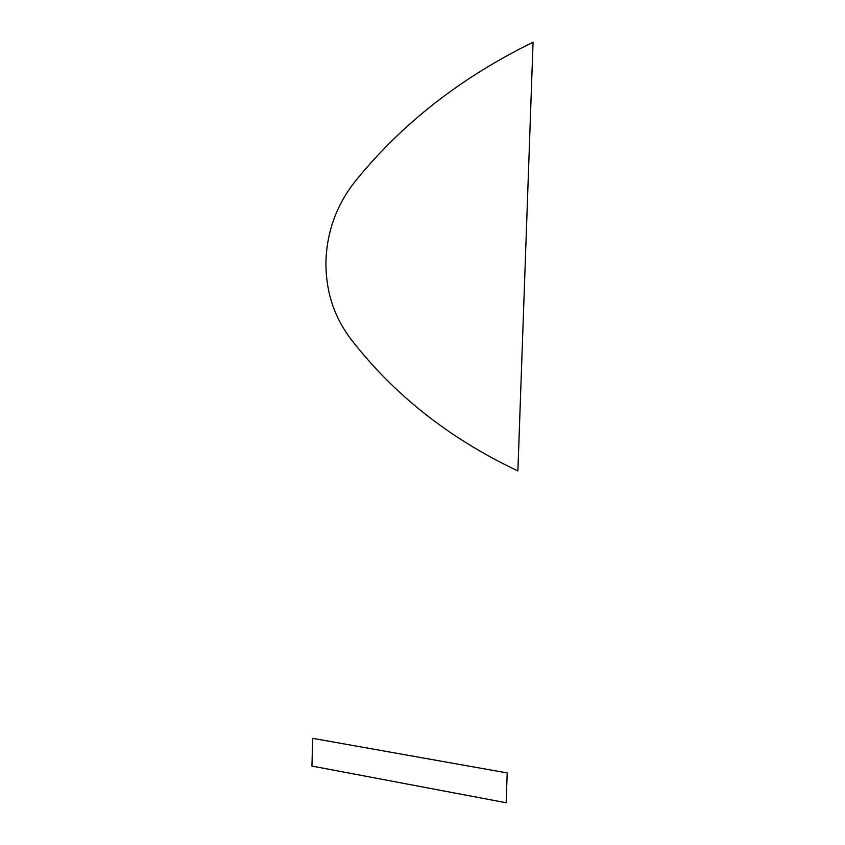 <?xml version="1.0" encoding="UTF-8"?>
<svg xmlns="http://www.w3.org/2000/svg" width="845" height="845" viewBox="0 0 845 845"><rect width="100%" height="100%" fill="white"/><g stroke="black" fill="none" stroke-linecap="round" stroke-linejoin="round"><path stroke-width="1.27" d="M517.89 470.929L533.058 42.25C460.736 77.571 401.343 124.078 354.879 181.77C336.701 204.902 327.057 231.192 325.969 260.63C325.452 290.046 333.585 315.977 350.369 338.422C393.295 394.266 449.139 438.439 517.89 470.929M507.201 772.932L312.703 738.34L311.942 766.066L506.144 802.75L507.201 772.932"/></g></svg>
